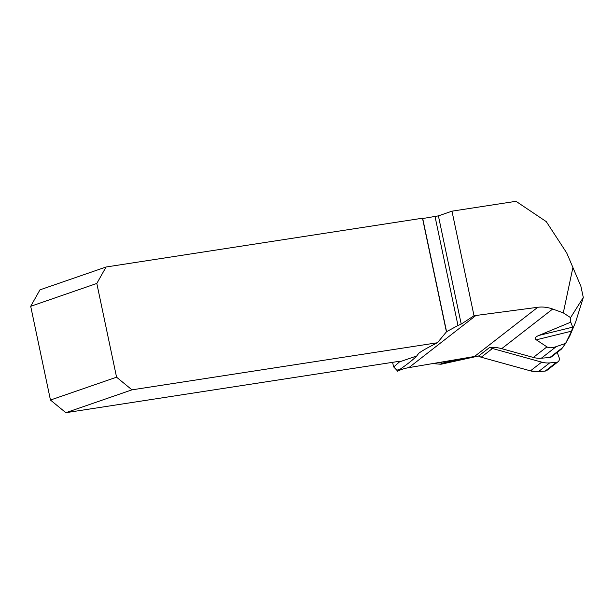 <?xml version="1.0" encoding="UTF-8"?>
<svg xmlns="http://www.w3.org/2000/svg" width="614" height="614" viewBox="0 0 614 614"><rect width="100%" height="100%" fill="white"/><g stroke="black" fill="none" stroke-linecap="round" stroke-linejoin="round"><path stroke-width="0.92" d="M558.141 361.677L546.92 370.411A3.983 3.5 -127.9 0 1 545.224 371.063L538.455 371.631A24.875 21.874 -127.9 0 1 530.458 370.856L481.23 357.233A9.947 8.749 -127.9 0 1 478.552 356.051L489.78 347.324A9.947 8.749 52.1 0 0 492.451 348.499L541.678 362.13A24.875 21.874 52.1 0 0 549.676 362.905L556.445 362.329A3.983 3.5 52.1 0 0 558.141 361.677A3.983 3.5 52.1 0 0 559.124 357.578L557.205 352.405M547.964 368.93L545.224 371.063L538.455 371.631L530.458 370.856L481.23 357.233L478.552 356.051A40.793 35.865 52.1 0 0 474.499 356.496L408.886 367.617A54.723 48.115 52.1 0 0 397.404 371.209L396.851 370.234L400.474 368.983L397.404 371.209M392.53 362.337L393.72 366.972L396.851 370.234M570.744 322.173L570.583 317.638L563.299 312.879L552.677 309.026L501.699 348.675L533.351 357.44A24.875 21.874 52.1 0 0 541.348 358.215L549.914 357.486A3.484 3.062 52.1 0 0 551.395 356.918L561.595 348.975L565.601 343.395L556.253 346.618C552.017 348.069 548.908 348.153 546.936 346.872L536.268 339.818C534.272 338.467 535.139 337.009 538.877 335.444L572.701 327.147L570.744 322.173L538.877 335.444M570.583 317.638L583.3 297.483L580.89 286.27L566.753 253.022L546.268 221.616L515.998 201.308L451.981 211.17L438.404 215.867L422.562 218.553M552.677 309.026C547.673 307.238 542.707 306.655 537.764 307.284L474.016 315.734L451.981 211.17M501.699 348.675A40.793 35.865 52.1 0 0 489.78 347.324M106.076 266.998L39.964 289.846L30.7 306.302L96.812 283.445L106.076 266.998L422.493 218.216L446.432 331.836L437.452 342.75C428.073 347.401 421.841 350.916 418.748 353.303L416.737 355.974L399.691 361.823A7.959 0.66 -11.9 0 0 400.044 361.539A7.959 0.66 -11.9 0 0 396.437 361.738L65.852 412.692L50.455 400.044L30.7 306.302M563.299 312.879L572.854 267.735M572.701 327.147L571.573 331.153L536.268 339.818M565.601 343.395L571.573 331.153M583.3 297.483L575.571 322.25L569.761 336.004M437.452 342.75L131.964 389.844L65.852 412.692M131.964 389.844L116.568 377.188L96.812 283.445M116.568 377.188L50.455 400.044M393.72 366.972L399.384 361.976M400.474 368.983C408.256 363.542 413.675 359.205 416.737 355.974M474.016 315.734L461.214 324.092L438.404 215.867M435.05 216.635L457.99 325.512L446.562 331.675L422.716 218.53M457.99 325.512L461.214 324.092M465.865 357.962L442.479 363.089L437.805 362.721M442.479 363.089L440.982 364.248L432.647 363.595M440.982 364.248L478.314 356.066M545.224 371.063L556.445 362.329M549.676 362.905L538.455 371.631M492.451 348.499L481.23 357.233M530.458 370.856L541.678 362.13M549.914 357.486L562.969 347.332M533.351 357.44L546.936 346.872M541.348 358.215L556.253 346.618M537.764 307.284L474.499 356.496M475.996 315.419L408.886 367.617M399.607 361.416L399.691 361.823M569.8 335.942L566.123 342.482"/></g></svg>

